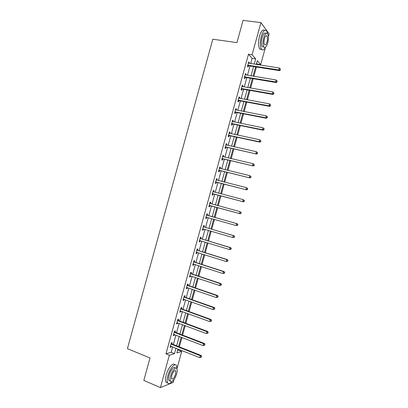 <?xml version="1.0" encoding="UTF-8"?>
<svg xmlns="http://www.w3.org/2000/svg" width="408" height="408" viewBox="0 0 408 408"><rect width="100%" height="100%" fill="white"/><g stroke="black" fill="none" stroke-linecap="round" stroke-linejoin="round"><path stroke-width="0.61" d="M174.002 379.522L173.211 382.388L160.421 387.6L143.83 380.404L150.011 357.984L127.418 348.656L212.813 39.214L236.941 42.626L243.066 20.4L260.947 22.608L269.142 33.9L268.403 36.598M265.394 47.532L260.697 64.592L257.305 60.71L256.275 64.444M257.101 64.571L257.239 64.056L260.697 64.592M177.536 350.426L178.475 350.151L178.704 349.304M179.367 346.897L181.963 337.477M182.611 335.116L185.217 325.655M185.854 323.34L188.471 313.839M189.098 311.564L191.724 302.022M192.336 299.793L194.978 290.21M195.575 288.028L198.227 278.399M198.818 276.262L201.476 266.597M202.052 264.501L204.724 254.796M205.29 252.746L207.973 242.995M208.529 240.99L211.222 231.203M211.762 229.245L214.47 219.412M214.996 217.495L217.709 207.636M218.234 205.734L220.942 195.896M221.478 193.953L224.176 184.161M224.721 182.172L227.404 172.426M227.965 170.396L230.632 160.696M231.203 158.625L233.861 148.971M234.447 146.855L237.089 137.251M237.686 135.089L240.317 125.531M240.924 123.328L243.54 113.817M244.157 111.568L246.764 102.102M247.396 99.812L249.992 90.398M250.629 88.062L253.21 78.693M253.868 76.316L256.433 66.989M178.475 350.151L181.728 351.446L177.021 368.562M257.239 64.056L256.586 63.317M250.696 63.572L252.144 58.313L248.503 54.218L165.969 353.823L171.181 352.293L172.661 346.907M173.324 344.515L175.904 335.141M176.552 332.79L179.143 323.376M179.78 321.07L182.381 311.615M183.003 309.356L185.62 299.86M186.232 297.641L188.858 288.104M189.455 285.931L192.091 276.354M192.678 274.227L195.33 264.608M195.901 262.522L198.563 252.863M199.124 250.823L201.797 241.123M202.348 239.129L205.03 229.388M205.566 227.44L208.259 217.653M208.784 215.75L211.487 205.938M212.007 204.046L214.705 194.254M215.235 192.321L217.923 182.575M218.464 180.601L221.136 170.901M221.692 168.881L224.349 159.227M224.92 157.167L227.562 147.558M228.143 145.452L230.775 135.895M231.367 133.748L233.988 124.236M234.595 122.043L237.201 112.577M237.813 110.338L240.409 100.924M241.036 98.644L243.617 89.27M244.259 86.95L246.825 77.622M247.477 75.261L250.033 65.979M249.115 63.327L249.324 62.562L248.717 61.899L247.477 66.387L248.095 67.034L248.426 65.826M245.902 75.001L246.121 74.19L245.504 73.562L244.264 78.05L244.892 78.662L245.223 77.459M242.684 86.674L242.918 85.823L242.286 85.231L241.052 89.724L241.684 90.301L242.02 89.092M239.465 98.353L239.715 97.461L239.073 96.905L237.833 101.398L238.481 101.934L238.813 100.73M236.247 110.038L236.507 109.099L235.855 108.584L234.62 113.072L235.273 113.577L235.605 112.368M233.029 121.727L233.299 120.743L232.642 120.263L231.402 124.756L232.065 125.22L232.402 124.012M229.811 133.416L230.092 132.386L229.424 131.942L228.184 136.44L228.857 136.869L229.194 135.66M226.588 145.11L226.884 144.039L226.2 143.631L224.966 148.124L225.649 148.517L225.981 147.308M223.37 156.805L223.676 155.693L222.982 155.321L221.743 159.819L222.442 160.176L222.773 158.962M220.147 168.504L220.463 167.346L219.764 167.015L218.525 171.513L219.229 171.829L219.56 170.621M216.923 180.209L217.255 179.01L216.541 178.709L215.302 183.212L216.016 183.493L216.352 182.284M213.705 191.882L214.042 190.669L213.318 190.414L212.078 194.912L212.803 195.157L213.139 193.948M210.492 203.551L210.829 202.337L210.095 202.113L208.855 206.616L209.59 206.825L209.926 205.617M207.279 215.22L207.611 214.006L206.871 213.823L205.627 218.326L206.377 218.499L206.708 217.286M204.061 226.894L204.398 225.68L203.643 225.532L202.404 230.041L203.159 230.173L203.495 228.959M200.848 238.573L201.18 237.359L200.415 237.247L199.175 241.755L199.946 241.852L200.272 240.664M197.63 250.252L197.962 249.038L197.191 248.967L195.947 253.475L196.727 253.536L197.044 252.389M194.412 261.936L194.744 260.722L193.963 260.686L192.719 265.195L193.509 265.22L193.81 264.119M191.194 273.625L191.525 272.411L190.73 272.411L189.49 276.92L190.286 276.91L190.582 275.849M187.971 285.314L188.307 284.106L187.501 284.141L186.257 288.65L187.068 288.599L187.349 287.584M184.753 297.014L185.084 295.8L184.268 295.871L183.029 300.385L183.845 300.298L184.115 299.324M181.529 308.708L181.861 307.494L181.035 307.606L179.795 312.12L180.622 311.998L180.877 311.069M178.306 320.413L178.638 319.199L177.806 319.347L176.562 323.86L177.398 323.697L177.643 322.815M175.083 332.117L175.415 330.903L174.568 331.087L173.324 335.606L174.175 335.407L174.41 334.565M171.855 343.827L172.191 342.613L171.334 342.832L170.09 347.351L170.952 347.116L171.171 346.315M160.421 387.6L169.351 355.19L174.507 353.629L175.996 348.228M165.969 353.823L169.351 355.19M248.503 54.218L252.098 54.748L260.947 22.608M254.225 64.122L255.678 58.849L252.098 54.748M176.654 345.826L179.245 336.432M179.892 334.07L182.493 324.635M183.131 322.32L185.737 312.839M186.364 310.575L188.986 301.053M189.598 298.829L192.229 289.267M192.831 287.084L195.478 277.481M196.064 275.349L198.716 265.705M199.293 263.614L201.96 253.929M202.526 251.884L205.204 242.158M205.754 240.159L208.442 230.387M208.983 228.434L211.681 218.622M212.211 216.714L214.919 206.871M215.439 204.979L218.142 195.162M218.678 193.219L221.371 183.447M221.916 181.468L224.594 171.743M225.15 169.718L227.817 160.038M228.383 157.972L231.035 148.339M231.617 146.227L234.258 136.644M234.85 134.487L237.476 124.95M238.083 122.752L240.695 113.261M241.312 111.017L243.913 101.572M244.545 99.287L247.131 89.893M247.773 87.562L250.349 78.214M251.002 75.842L253.562 66.535M177.929 348.998L176.848 352.92L181.728 351.446M255.612 66.861L253.047 76.179M252.394 78.555L249.813 87.919M249.171 90.25L246.58 99.664M245.947 101.954L243.346 111.409M242.724 113.659L240.108 123.165M239.501 125.363L236.875 134.915M236.278 137.078L233.636 146.676M233.055 148.792L230.398 158.437M229.826 160.507L227.159 170.202M226.598 172.232L223.916 181.973M223.37 183.957L220.677 193.744M220.141 195.687L217.433 205.52M216.913 207.417L214.2 217.27M213.67 219.188L210.967 229.01M210.426 230.969L207.733 240.751M207.182 242.755L204.5 252.501M203.934 254.546L201.261 264.246M200.685 266.342L198.028 276.002M197.441 278.139L194.789 287.757M194.188 289.94L191.551 299.518M190.939 301.741L188.312 311.279M187.69 313.553L185.074 323.044M184.436 325.365L181.835 334.815M181.183 337.176L178.592 346.591M252.144 58.313L255.678 58.849M171.181 352.293L174.507 353.629M248.564 62.444L249.324 62.562M245.361 74.067L246.121 74.19M242.163 85.69L242.918 85.823M238.96 97.323L239.715 97.461M235.753 108.951L236.507 109.099M232.55 120.59L233.299 120.743M229.342 132.228L230.092 132.386M226.134 143.871L226.884 144.039M222.926 155.519L223.676 155.693M219.718 167.168L220.463 167.346M216.51 178.821L217.255 179.01M213.297 190.48L214.042 190.669M210.089 202.139L210.829 202.337M205.637 218.29L206.377 218.499M202.424 229.959L203.159 230.173M199.211 241.628L199.946 241.852M195.993 253.302L196.727 253.536M192.78 264.981L193.509 265.22M189.562 276.665L190.286 276.91M186.339 288.349L187.068 288.599M183.121 300.038L183.845 300.298M179.903 311.732L180.622 311.998M176.679 323.427L177.398 323.697M173.456 335.126L174.175 335.407M170.233 346.831L170.952 347.116M248.207 65.132L248.819 65.79L279.409 70.615L278.878 69.962L247.814 65.173M280.163 69.737L280.373 69.998L280.373 68.972L280.163 69.737L278.878 69.962L279.409 68.049L248.38 63.107M248.819 65.79L247.579 66.03M279.409 70.615L280.373 69.998M280.373 68.972L279.409 68.049M267.658 33.782L266.659 30.865C264.823 29.126 263.033 30.983 261.288 36.434C259.927 42.203 259.988 46.476 261.477 49.251C262.721 50.699 264.098 49.99 265.608 47.114M264.639 30.36C262.823 29.116 261.105 31.059 259.488 36.19C258.131 41.953 258.203 46.221 259.702 48.996L261.722 49.541M263.879 46.961L262.227 46.706C261.156 44.707 261.11 41.631 262.089 37.48C263.339 33.568 264.624 32.227 265.945 33.461M267.725 42.937C268.709 38.801 268.668 35.72 267.597 33.685C266.286 32.436 265.001 33.772 263.741 37.699C262.762 41.856 262.803 44.936 263.864 46.94C265.195 48.2 266.48 46.864 267.725 42.937M264.466 38.648C263.833 41.325 263.859 43.309 264.542 44.605C265.399 45.416 266.225 44.554 267.031 42.024C267.663 39.357 267.638 37.373 266.949 36.062C266.103 35.256 265.271 36.118 264.466 38.648M176.996 368.944L176.598 365.67C175.226 362.304 169.718 368.546 167.826 375.839C166.989 379.017 166.887 381.337 167.53 382.796C168.453 384.321 169.937 383.892 171.982 381.505M174.864 364.839C173.369 361.804 167.999 368.011 166.143 375.13C165.306 378.308 165.214 380.623 165.862 382.082L167.606 382.939M170.192 380.97L168.835 380.389C168.371 379.338 168.443 377.67 169.045 375.38C170.401 370.148 174.369 365.629 175.364 368.057M176.674 373.713C177.281 371.418 177.352 369.745 176.888 368.689C175.899 366.262 171.946 370.79 170.59 376.028C169.983 378.323 169.912 379.991 170.371 381.041C171.401 383.51 175.358 378.843 176.674 373.713M171.691 375.61L171.549 378.843C172.808 379.72 174.16 378.145 175.613 374.116L175.751 370.882C174.512 369.99 173.16 371.566 171.691 375.61M244.994 76.806L245.616 77.423L276.134 82.523L275.594 81.906L244.601 76.842M276.879 81.677L277.093 81.926L277.088 80.912L276.879 81.677L275.594 81.906L276.119 79.993L245.167 74.776M245.616 77.423L244.377 77.653M276.134 82.523L277.093 81.926M277.088 80.912L276.119 79.993M241.781 88.48L242.413 89.056L272.855 94.432L272.309 93.855L241.383 88.511M273.595 93.626L273.814 93.855L273.804 92.861L273.595 93.626L272.309 93.855L272.835 91.943L241.954 86.445M242.413 89.056L241.174 89.281M272.855 94.432L273.814 93.855M273.804 92.861L272.835 91.943M238.563 100.154L239.205 100.7L269.581 106.345L269.02 105.81L238.17 100.184M270.305 105.575L270.53 105.789L270.519 104.81L270.305 105.575L269.02 105.81L269.55 103.892L238.741 98.119M239.205 100.7L237.971 100.909M269.581 106.345L270.53 105.789M270.519 104.81L269.55 103.892M235.345 111.833L235.997 112.343L266.302 118.264L265.73 117.764L234.952 111.863M267.021 117.524L265.73 117.764L266.261 115.847L267.459 116.963L267.23 116.759L267.021 117.524L267.245 117.728L267.459 116.963M235.523 109.793L266.261 115.847L267.23 116.759M235.997 112.343L234.763 112.542M266.302 118.264L267.245 117.728M232.126 123.517L232.79 123.991L263.022 130.183L262.446 129.724L231.734 123.542M263.731 129.484L262.446 129.724L262.971 127.806L264.175 128.903L263.945 128.719L263.731 129.484L263.961 129.667L264.175 128.903M232.305 121.472L262.971 127.806L263.945 128.719M232.79 123.991L231.56 124.18M263.022 130.183L263.961 129.667M228.908 135.206L229.582 135.64L259.743 142.111L259.151 141.688L228.516 135.226M260.442 141.443L259.151 141.688L259.682 139.771L260.891 140.847L260.656 140.678L260.442 141.443L260.676 141.612L260.891 140.847M229.087 133.156L259.682 139.771L260.656 140.678M229.582 135.64L228.352 135.823M229.097 133.115L229.383 133.324M259.743 142.111L260.676 141.612M225.69 146.895L256.464 154.035L225.298 146.916M257.152 153.408L255.862 153.653L256.392 151.735L257.601 152.796L257.361 152.638L257.152 153.408L257.392 153.561L257.601 152.796M225.869 144.845L256.392 151.735L257.361 152.638M226.374 147.293L225.145 147.466M225.894 144.758L226.267 145.039M256.464 154.035L257.392 153.561M222.467 158.59L253.184 165.969L222.079 158.605M253.863 165.373L252.572 165.623L253.098 163.705L254.317 164.745L254.072 164.608L253.863 165.373L254.108 165.515L254.317 164.745M222.651 156.534L253.098 163.705L254.072 164.608M223.161 158.952L221.937 159.115M222.686 156.407L223.151 156.754M253.184 165.969L254.108 165.515M219.244 170.289L249.9 177.903L218.856 170.299M250.568 177.347L249.278 177.597L249.803 175.68L251.027 176.705L250.782 176.577L250.568 177.347L250.818 177.47L251.027 176.705M219.428 168.229L249.803 175.68L250.782 176.577M219.948 170.61L218.729 170.763M219.473 168.055L220.029 168.479M249.9 177.903L250.818 177.47M216.021 181.988L246.616 189.842L215.633 181.999M247.279 189.322L245.983 189.577L246.509 187.654L247.738 188.659L247.488 188.552L247.279 189.322L247.529 189.429L247.738 188.659M216.204 179.923L246.509 187.654L247.488 188.552M216.735 182.274L215.521 182.417M216.266 179.709L216.903 180.209M246.616 189.842L247.529 189.429M212.798 193.693L243.331 201.787L212.41 193.698M243.984 201.297L242.689 201.557L243.214 199.639L244.448 200.624L244.193 200.532L243.984 201.297L244.239 201.389L244.448 200.624M212.981 191.627L243.214 199.639L244.193 200.532M213.522 193.943L212.308 194.075M213.053 191.367L213.782 191.939M243.331 201.787L244.239 201.389M209.574 205.403L240.047 213.736L209.187 205.403M240.689 213.282L239.389 213.542L239.919 211.619L241.159 212.588L240.899 212.512L240.689 213.282L240.95 213.359L241.159 212.588M209.758 203.332L239.919 211.619L240.899 212.512M210.309 205.617L209.095 205.739M209.845 203.026L210.681 203.684M240.047 213.736L240.95 213.359M237.655 225.328L237.869 224.558L237.604 224.497L237.39 225.267L237.655 225.328L236.094 225.532L205.964 217.112M237.39 225.267L236.094 225.532L236.625 223.609L237.288 223.768L207.611 215.419L206.632 214.69M206.535 215.036L236.625 223.609L237.604 224.497M206.881 217.265L205.882 217.403M237.869 224.558L237.288 223.768M234.365 237.303L234.575 236.533L234.095 237.257L234.365 237.303L232.795 237.522L202.735 228.822M234.095 237.257L232.795 237.522L233.325 235.6L233.998 235.722L204.393 227.098L203.419 226.358M203.306 226.751L233.325 235.6L234.304 236.487M203.546 228.954L202.669 229.072M234.575 236.533L233.998 235.722M231.071 249.278L231.28 248.513L231.005 248.477L230.795 249.247L231.071 249.278L229.495 249.518L199.512 240.536M230.795 249.247L229.495 249.518L230.025 247.595L230.714 247.676L201.175 238.777L200.201 238.027M200.083 238.466L230.025 247.595L231.005 248.477M200.221 240.649L199.456 240.74M231.28 248.513L230.714 247.676M227.776 261.258L227.985 260.493L227.496 261.242L227.776 261.258L226.195 261.518L196.284 252.256M227.496 261.242L226.195 261.518L226.726 259.595L227.424 259.636L197.957 250.461L196.988 249.701M196.855 250.181L226.726 259.595L227.71 260.477M196.891 252.343L196.238 252.414M227.985 260.493L227.424 259.636M224.476 273.243L224.691 272.478L224.405 272.478L224.196 273.243L224.476 273.243L222.895 273.523L193.055 263.981M224.196 273.243L222.895 273.523L223.426 271.6L224.13 271.6L194.738 262.15L193.769 261.38M193.627 261.905L223.426 271.6L224.405 272.478M193.565 264.037L193.02 264.093M224.691 272.478L224.13 271.6M221.182 285.233L221.391 284.463L221.105 284.478L220.896 285.248L221.182 285.233L219.591 285.529L189.822 275.706M220.896 285.248L219.591 285.529L220.121 283.606L220.84 283.57L191.52 273.839L190.551 273.059M190.398 273.63L220.121 283.606L221.105 284.478M190.235 275.731L189.807 275.777M221.391 284.463L220.84 283.57M217.882 297.223L218.096 296.453L217.591 297.254L217.882 297.223L216.291 297.539L186.594 287.436M217.591 297.254L216.291 297.539L216.821 295.616L217.551 295.54L188.297 285.534L187.333 284.743M187.165 285.355L216.821 295.616L217.806 296.489M186.889 287.436L186.584 287.462M218.096 296.453L217.551 295.54M214.583 309.218L214.797 308.453L214.501 308.499L214.292 309.269L214.583 309.218L212.986 309.555L183.36 299.166M214.292 309.269L212.986 309.555L213.517 307.627L214.256 307.515L185.074 297.233L184.115 296.432M183.937 297.09L213.517 307.627L214.501 308.499M214.797 308.453L214.256 307.515M211.283 321.218L211.497 320.448L211.196 320.51L210.987 321.28L211.283 321.218L209.681 321.57L180.127 310.901M210.987 321.28L209.681 321.57L210.212 319.648L210.962 319.495L181.851 308.938L180.897 308.122M180.703 308.825L210.212 319.648L211.196 320.51M211.497 320.448L210.962 319.495M177.47 320.566L206.902 331.668L206.371 333.591L176.894 322.641M177.674 319.821L178.627 320.642L207.667 331.475L206.902 331.668L207.891 332.53L207.682 333.3L208.197 332.454L207.891 332.53M208.197 332.454L207.667 331.475M206.371 333.591L207.682 333.3M174.236 332.306L203.597 343.689L203.067 345.617L173.66 334.387M174.451 331.515L175.404 332.352L204.367 343.46L203.597 343.689L204.587 344.551L204.372 345.321L204.683 345.229L204.893 344.459L204.587 344.551M204.893 344.459L204.367 343.46M203.067 345.617L204.372 345.321M170.998 344.051L200.287 355.72L199.757 357.648L170.427 346.132M171.227 343.22L172.176 344.061L201.073 355.45L200.287 355.72L201.277 356.577L201.067 357.347L201.593 356.47L201.277 356.577M201.593 356.47L201.073 355.45M199.757 357.648L201.067 357.347M247.931 65.147L248.543 65.8M244.713 76.816L245.335 77.433M241.5 88.485L242.133 89.066M238.287 100.159L238.93 100.705M235.069 111.838L235.722 112.343M231.851 123.517L232.514 123.991M228.633 135.206L229.306 135.64M225.415 146.89L226.098 147.288M222.192 158.584L222.885 158.947M219.519 168.295L219.774 168.417M218.974 170.279L219.677 170.6M216.296 179.994L216.663 180.147M215.75 181.978L216.464 182.264M213.073 191.699L213.71 191.923M212.527 193.683L213.251 193.928M209.85 203.403L210.584 203.623M209.304 205.387L210.038 205.596M206.621 215.113L207.366 215.291M206.866 215.235L207.611 215.419M206.076 217.097L206.82 217.27M203.398 226.822L204.153 226.965M203.638 226.95L204.393 227.098M202.852 228.806L203.383 228.908M200.17 238.537L200.935 238.644M200.41 238.67L201.175 238.777M199.624 240.526L199.966 240.572M196.942 250.257L197.717 250.328M197.181 250.39L197.957 250.461M196.396 252.246L196.651 252.266M193.713 261.982L194.499 262.012M193.953 262.115L194.738 262.15M190.485 273.707L191.281 273.702M190.725 273.845L191.52 273.839M187.252 285.437L188.057 285.396M187.491 285.575L188.297 285.534M184.023 297.167L184.839 297.09M184.258 297.31L185.074 297.233M180.79 308.907L181.616 308.79M181.024 309.05L181.851 308.938M177.556 320.647L178.393 320.494M177.791 320.795L178.627 320.642M174.318 332.387L175.17 332.199M174.558 332.54L175.404 332.352M171.085 344.133L171.941 343.908M171.319 344.291L172.176 344.061M248.089 65.127L248.701 65.78M265.878 35.919L266.949 36.062M262.227 46.706L263.864 46.94M261.477 49.251L259.702 48.996M174.879 370.52L175.751 370.882M168.835 380.389L170.371 381.041M167.53 382.796L165.862 382.082M244.841 76.796L245.463 77.413M241.587 88.47L242.219 89.051M238.338 100.149L238.981 100.694M235.084 111.833L235.737 112.343"/></g></svg>
